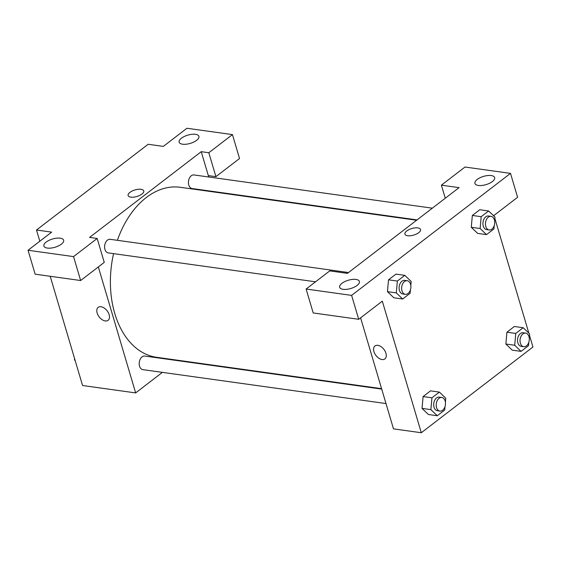 <?xml version="1.0" encoding="UTF-8"?>
<svg xmlns="http://www.w3.org/2000/svg" width="561" height="561" viewBox="0 0 561 561"><rect width="100%" height="100%" fill="white"/><g stroke="black" fill="none" stroke-linecap="round" stroke-linejoin="round"><path stroke-width="0.84" d="M39.824 241.223L36.5 230.01L148.153 144.275L163.321 146.393L186.939 128.259L232.443 134.598L208.818 152.739L201.238 151.68L208.734 176.996M162.395 372.371L135.65 392.91L82.565 385.512L50.209 276.285M98.175 307.372A8.156 5.014 -127.5 0 0 97.951 314.994A8.156 5.014 -127.5 0 0 105.244 320.941A8.156 5.014 52.5 0 1 97.951 314.994A8.156 5.014 52.5 0 1 98.175 307.372A8.156 5.014 52.5 0 1 107.116 310.787A8.156 5.014 52.5 0 1 108.105 320.31A8.156 5.014 52.5 0 1 105.244 320.941A8.156 5.014 -127.5 0 0 108.105 320.303M201.238 151.68L89.585 237.408L97.172 238.467L104.255 262.394L80.637 280.528L35.14 274.182L28.05 250.262L51.668 232.121L36.5 230.01M135.65 392.91L98.336 266.938M60.202 238.187A10.301 4.306 -16.5 0 0 49.038 240.346A10.301 4.306 -16.5 0 0 43.891 246.055A10.301 4.306 -16.5 0 0 54.985 247.254A10.301 4.306 -16.5 0 0 63.638 240.206A10.301 4.306 -16.5 0 0 60.202 238.187M80.637 280.528L73.554 256.601L28.05 250.262M97.172 238.467L73.554 256.601M178.125 360.302L177.676 360.639M213.019 191.455L213.145 191.876M232.443 134.598L239.526 158.525L215.908 176.659L208.327 175.6M195.473 134.317A10.301 4.306 -16.5 0 0 184.31 136.477A10.301 4.306 -16.5 0 0 179.155 142.185A10.301 4.306 -16.5 0 0 190.256 143.392A10.301 4.306 -16.5 0 0 198.91 136.337A10.301 4.306 -16.5 0 0 195.473 134.317M215.908 176.659L208.818 152.739M141.94 194.057A8.156 3.408 163.5 0 1 133.679 197.142A8.156 3.408 163.5 0 1 128.118 195.537A8.156 3.408 163.5 0 1 134.963 189.955A8.156 3.408 163.5 0 1 143.749 190.908A8.156 3.408 163.5 0 1 141.94 194.057M143.749 190.908A8.156 3.408 -16.5 0 0 134.97 189.962A8.156 3.408 -16.5 0 0 128.118 195.537M348.507 272.541L110.187 239.309A6.865 4.593 97.9 0 0 104.69 245.473A6.865 4.593 97.9 0 0 108.294 252.906L315.534 281.804M432.335 208.173L194.015 174.941A6.865 4.593 97.9 0 0 188.517 181.105A6.865 4.593 97.9 0 0 192.114 188.538L417.054 219.905M381.711 389.089L144.773 356.053A6.865 4.593 97.9 0 0 139.275 362.217A6.865 4.593 97.9 0 0 142.873 369.65L385.996 403.555M416.606 220.249L180.298 187.297A85.826 57.397 97.9 0 0 117.389 240.311M113.56 253.642A85.826 57.397 97.9 0 0 156.589 357.294L381.585 388.668M459.08 187.633L347.427 273.368L329.735 270.9L306.117 289.034L351.621 295.381L510.51 173.377L465.006 167.031L441.388 185.165L459.08 187.633M529.458 335.226L532.95 347.014L421.297 432.741L393.492 428.87L360.604 317.842M420.554 229.505A8.156 3.408 -16.5 0 0 417.833 227.906A8.156 3.408 163.5 0 1 420.554 229.505A8.156 3.408 163.5 0 1 413.702 235.087A8.156 3.408 163.5 0 1 404.916 234.133A8.156 3.408 163.5 0 1 408.99 229.617A8.156 3.408 163.5 0 1 417.833 227.906A8.156 3.408 -16.5 0 0 408.997 229.617A8.156 3.408 -16.5 0 0 404.916 234.14M355.969 279.427A10.301 4.306 163.5 0 1 359.398 281.447A10.301 4.306 163.5 0 1 350.744 288.501A10.301 4.306 163.5 0 1 339.65 287.295A10.301 4.306 163.5 0 1 344.798 281.587A10.301 4.306 163.5 0 1 355.969 279.427M491.233 175.558A10.301 4.306 163.5 0 1 494.669 177.578A10.301 4.306 163.5 0 1 486.015 184.632A10.301 4.306 163.5 0 1 474.922 183.426A10.301 4.306 163.5 0 1 480.069 177.725A10.301 4.306 163.5 0 1 491.233 175.558M510.51 173.377L517.593 197.297L493.975 215.431L494.255 216.378M445.259 198.243L441.388 185.165M306.117 289.034L313.206 312.954L358.703 319.3L382.322 301.166L421.297 432.741M358.703 319.3L351.621 295.381M410.421 289.876L410.112 293.284L402.679 298.999L393.829 297.765L387.448 291.664L388.514 279.82L395.954 274.112L388.514 279.82L397.363 281.054L404.797 275.346L411.178 281.461L410.82 285.43M431.942 397.798L423.099 396.571L430.532 390.856L423.099 396.571L422.033 408.394L430.883 409.628L431.942 397.798L439.382 392.09L445.757 398.205L445.399 402.174M445.006 406.62L444.698 410.035L437.257 415.743L428.408 414.509L422.026 408.408M515.769 333.437L506.92 332.203L514.36 326.488L506.92 332.203L505.861 344.026L512.235 350.148L505.861 344.026L514.703 345.26L515.769 333.437L523.203 327.722L529.584 333.837L529.226 337.813M494.248 225.508L493.939 228.923L486.499 234.631L477.656 233.397L471.268 227.296M481.184 216.693L472.341 215.459L479.774 209.744L472.341 215.459L471.275 227.282L480.125 228.516L481.184 216.693L488.624 210.978L494.998 217.093L494.641 221.062M494.879 218.474L528.834 333.122M374.979 345.969A8.156 5.014 -127.5 0 0 374.748 353.591A8.156 5.014 -127.5 0 0 382.048 359.538A8.156 5.014 52.5 0 1 374.748 353.591A8.156 5.014 52.5 0 1 374.972 345.969A8.156 5.014 52.5 0 1 383.913 349.384A8.156 5.014 52.5 0 1 384.902 358.907A8.156 5.014 52.5 0 1 382.041 359.538A8.156 5.014 -127.5 0 0 384.909 358.907M528.827 342.252L528.518 345.667L521.085 351.375L514.703 345.26M525.622 333.101L523.09 332.75A6.865 4.593 97.9 0 0 517.6 338.914A6.865 4.593 97.9 0 0 521.197 346.354L523.722 346.705A6.865 4.593 97.9 0 0 528.245 343.648A6.865 4.593 97.9 0 0 528.967 336.607A6.865 4.593 97.9 0 0 525.622 333.101A6.865 4.593 97.9 0 0 520.124 339.272A6.865 4.593 97.9 0 0 523.722 346.705M523.203 327.722L514.36 326.488M521.085 351.375L512.235 350.148M437.257 415.743L430.883 409.628M441.795 397.469L439.27 397.118A6.865 4.593 97.9 0 0 433.772 403.282A6.865 4.593 97.9 0 0 437.37 410.715L439.901 411.073A6.865 4.593 97.9 0 0 444.424 408.008A6.865 4.593 97.9 0 0 445.139 400.975A6.865 4.593 97.9 0 0 441.795 397.469A6.865 4.593 97.9 0 0 436.304 403.632A6.865 4.593 97.9 0 0 439.901 411.073M439.382 392.09L430.532 390.856M428.408 414.509L422.033 408.394M486.499 234.631L480.125 228.516M491.036 216.357L488.512 216.006A6.865 4.593 97.9 0 0 483.014 222.17A6.865 4.593 97.9 0 0 486.611 229.603L489.143 229.961A6.865 4.593 97.9 0 0 493.666 226.903A6.865 4.593 97.9 0 0 494.381 219.863A6.865 4.593 97.9 0 0 491.036 216.357A6.865 4.593 97.9 0 0 485.546 222.528A6.865 4.593 97.9 0 0 489.143 229.961M488.624 210.978L479.774 209.744M477.656 233.397L471.275 227.282M402.679 298.999L396.297 292.884L397.363 281.054M407.216 280.724L404.684 280.374A6.865 4.593 97.9 0 0 399.194 286.538A6.865 4.593 97.9 0 0 402.791 293.971L405.315 294.322A6.865 4.593 97.9 0 0 409.839 291.264A6.865 4.593 97.9 0 0 410.561 284.224A6.865 4.593 97.9 0 0 407.216 280.724A6.865 4.593 97.9 0 0 401.718 286.888A6.865 4.593 97.9 0 0 405.315 294.322M396.297 292.884L387.455 291.65L393.829 297.765M404.797 275.346L395.954 274.112M75.195 360.639L74.452 359.924L74.578 358.542M75.006 360.001L74.452 359.924"/></g></svg>
